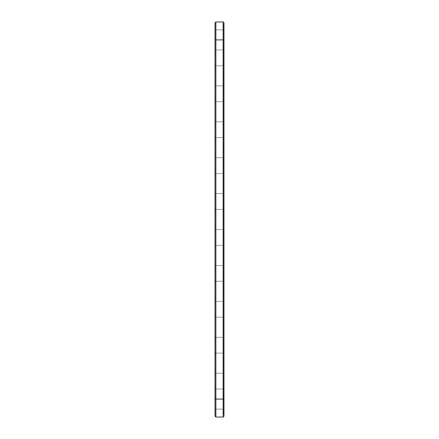<?xml version="1.0" encoding="UTF-8"?>
<svg xmlns="http://www.w3.org/2000/svg" width="439" height="439" viewBox="0 0 439 439"><rect width="100%" height="100%" fill="white"/><g stroke="black" fill="none" stroke-linecap="round" stroke-linejoin="round"><path stroke-width="0.33" stroke-dasharray="2.19 1.65" d="M223.127 417.05L215.873 417.05L215.873 21.95L223.127 21.95L223.989 22.812L223.989 399.089L223.989 39.911L223.413 39.911L223.413 399.089L223.413 24.249L223.413 39.911L223.989 39.911L223.989 414.751L223.989 399.089L223.413 399.089L223.413 414.751L223.413 399.089L223.989 399.089L223.989 416.188L223.127 417.05L223.127 21.95M215.873 21.95L215.011 22.812L215.011 416.188L215.873 417.05M215.011 210.045L215.011 230.42L215.011 210.045M215.011 138.208L215.011 158.583L215.011 138.208M215.011 174.124L215.011 194.499L215.011 174.124M215.011 66.371L215.011 86.746L215.011 66.371M215.011 30.45L215.011 50.831L215.011 30.45M215.011 102.287L215.011 122.662L215.011 102.287M215.011 353.719L215.011 374.094L215.011 353.719M215.011 389.634L215.011 410.01L215.011 389.634M215.011 245.961L215.011 266.336L215.011 245.961M215.011 281.882L215.011 302.257L215.011 281.882M215.011 317.798L215.011 338.173L215.011 317.798M215.873 210.791L215.873 229.559L215.873 210.791M215.873 138.954L215.873 157.722L215.873 138.954M215.873 174.87L215.873 193.637L215.873 174.87M215.873 67.118L215.873 85.885L215.873 67.118M215.873 31.202L215.873 49.964L215.873 31.202M215.873 103.033L215.873 121.801L215.873 103.033M215.873 354.465L215.873 373.232L215.873 354.465M215.873 390.381L215.873 409.148L215.873 390.381M215.873 246.707L215.873 265.474L215.873 246.707M215.873 282.628L215.873 301.395L215.873 282.628M215.873 318.544L215.873 337.311L215.873 318.544M223.989 414.751L223.413 414.751L223.989 414.751M223.989 24.249L223.413 24.249L223.989 24.249M223.127 210.791L223.127 229.559L223.127 210.791M223.127 138.954L223.127 157.722L223.127 138.954M223.127 174.87L223.127 193.637L223.127 174.87M223.127 67.118L223.127 85.885L223.127 67.118M223.127 31.202L223.127 49.964L223.127 31.202M223.127 103.033L223.127 121.801L223.127 103.033M223.127 354.465L223.127 373.232L223.127 354.465M223.127 390.381L223.127 409.148L223.127 390.381M223.127 246.707L223.127 265.474L223.127 246.707M223.127 282.628L223.127 301.395L223.127 282.628M223.127 318.544L223.127 337.311L223.127 318.544M223.413 28.464L223.413 53.124L223.413 28.464M223.27 57.739L223.27 59.15L223.413 57.739M223.413 58.349L223.27 58.831L223.27 58.349M223.413 64.379L223.413 89.046L223.413 64.379M223.413 100.301L223.413 124.961L223.413 100.301M223.413 136.216L223.413 160.883L223.413 136.216M223.413 172.137L223.413 196.798L223.413 172.137M223.413 208.053L223.413 232.719L223.413 208.053M223.413 243.969L223.413 268.635L223.413 243.969M223.413 279.89L223.413 304.556L223.413 279.89M223.413 315.806L223.413 340.472L223.413 315.806M223.413 351.727L223.413 376.393L223.413 351.727M223.413 387.642L223.413 412.309L223.413 387.642M223.989 210.045L223.989 230.42L223.989 210.045M223.989 138.208L223.989 158.583L223.989 138.208M223.989 174.124L223.989 194.499L223.989 174.124M223.989 66.371L223.989 86.746L223.989 66.371M223.989 30.45L223.989 50.831L223.989 30.45M223.989 102.287L223.989 122.662L223.989 102.287M223.989 353.719L223.989 374.094L223.989 353.719M223.989 389.634L223.989 410.01L223.989 389.634M223.989 245.961L223.989 266.336L223.989 245.961M223.989 281.882L223.989 302.257L223.989 281.882M223.989 317.798L223.989 338.173L223.989 317.798M223.989 28.464L223.989 53.124L223.989 28.464M223.27 58.261L223.27 58.831L223.413 58.261M223.27 57.657L223.413 57.295L223.27 57.657M223.27 58.041L223.27 58.48L223.413 58.041M223.989 64.379L223.989 89.046L223.989 64.379M223.989 100.301L223.989 124.961L223.989 100.301M223.989 136.216L223.989 160.883L223.989 136.216M223.989 172.137L223.989 196.798L223.989 172.137M223.989 208.053L223.989 232.719L223.989 208.053M223.989 243.969L223.989 268.635L223.989 243.969M223.989 279.89L223.989 304.556L223.989 279.89M223.989 315.806L223.989 340.472L223.989 315.806M223.989 351.727L223.989 376.393L223.989 351.727M223.989 387.642L223.989 412.309L223.989 387.642M215.011 39.911L223.989 39.911M215.011 399.089L223.989 399.089M223.989 208.58L223.127 209.441L223.989 208.58L223.127 209.441L223.989 208.58L223.127 209.441L223.989 208.58L223.127 209.441L223.989 208.58L223.127 209.441L223.989 208.58L223.127 209.441L223.989 208.58L223.127 209.441L223.989 208.58L223.127 209.441L215.873 209.441L223.127 209.441L215.873 209.441L223.127 209.441L215.873 209.441L223.127 209.441L215.873 209.441L223.127 209.441L215.873 209.441L223.127 209.441L215.873 209.441L223.127 209.441L215.873 209.441L223.127 209.441L215.873 209.441L215.011 208.58M223.989 230.42L223.127 229.559L223.989 230.42L223.127 229.559L223.989 230.42L223.127 229.559L223.989 230.42L223.127 229.559L223.989 230.42L223.127 229.559L223.989 230.42L223.127 229.559L223.989 230.42L223.127 229.559L223.989 230.42L223.127 229.559L215.873 229.559L223.127 229.559L215.873 229.559L223.127 229.559L215.873 229.559L223.127 229.559L215.873 229.559L223.127 229.559L215.873 229.559L223.127 229.559L215.873 229.559L223.127 229.559L215.873 229.559L223.127 229.559L215.873 229.559L215.011 230.42M223.989 136.743L223.127 137.605L223.989 136.743L223.127 137.605L223.989 136.743L223.127 137.605L223.989 136.743L223.127 137.605L223.989 136.743L223.127 137.605L223.989 136.743L223.127 137.605L223.989 136.743L223.127 137.605L223.989 136.743L223.127 137.605L215.873 137.605L223.127 137.605L215.873 137.605L223.127 137.605L215.873 137.605L223.127 137.605L215.873 137.605L223.127 137.605L215.873 137.605L223.127 137.605L215.873 137.605L223.127 137.605L215.873 137.605L223.127 137.605L215.873 137.605L215.011 136.743M223.989 158.583L223.127 157.722L223.989 158.583L223.127 157.722L223.989 158.583L223.127 157.722L223.989 158.583L223.127 157.722L223.989 158.583L223.127 157.722L223.989 158.583L223.127 157.722L223.989 158.583L223.127 157.722L223.989 158.583L223.127 157.722L215.873 157.722L223.127 157.722L215.873 157.722L223.127 157.722L215.873 157.722L223.127 157.722L215.873 157.722L223.127 157.722L215.873 157.722L223.127 157.722L215.873 157.722L223.127 157.722L215.873 157.722L223.127 157.722L215.873 157.722L215.011 158.583M223.989 172.664L223.127 173.526L223.989 172.664L223.127 173.526L223.989 172.664L223.127 173.526L223.989 172.664L223.127 173.526L223.989 172.664L223.127 173.526L223.989 172.664L223.127 173.526L223.989 172.664L223.127 173.526L223.989 172.664L223.127 173.526L215.873 173.526L223.127 173.526L215.873 173.526L223.127 173.526L215.873 173.526L223.127 173.526L215.873 173.526L223.127 173.526L215.873 173.526L223.127 173.526L215.873 173.526L223.127 173.526L215.873 173.526L223.127 173.526L215.873 173.526L215.011 172.664M223.989 194.499L223.127 193.637L223.989 194.499L223.127 193.637L223.989 194.499L223.127 193.637L223.989 194.499L223.127 193.637L223.989 194.499L223.127 193.637L223.989 194.499L223.127 193.637L223.989 194.499L223.127 193.637L223.989 194.499L223.127 193.637L215.873 193.637L223.127 193.637L215.873 193.637L223.127 193.637L215.873 193.637L223.127 193.637L215.873 193.637L223.127 193.637L215.873 193.637L223.127 193.637L215.873 193.637L223.127 193.637L215.873 193.637L223.127 193.637L215.873 193.637L215.011 194.499M223.989 64.906L223.127 65.768L223.989 64.906L223.127 65.768L223.989 64.906L223.127 65.768L223.989 64.906L223.127 65.768L223.989 64.906L223.127 65.768L223.989 64.906L223.127 65.768L223.989 64.906L223.127 65.768L223.989 64.906L223.127 65.768L215.873 65.768L223.127 65.768L215.873 65.768L223.127 65.768L215.873 65.768L223.127 65.768L215.873 65.768L223.127 65.768L215.873 65.768L223.127 65.768L215.873 65.768L223.127 65.768L215.873 65.768L223.127 65.768L215.873 65.768L215.011 64.906M223.989 86.746L223.127 85.885L223.989 86.746L223.127 85.885L223.989 86.746L223.127 85.885L223.989 86.746L223.127 85.885L223.989 86.746L223.127 85.885L223.989 86.746L223.127 85.885L223.989 86.746L223.127 85.885L223.989 86.746L223.127 85.885L215.873 85.885L223.127 85.885L215.873 85.885L223.127 85.885L215.873 85.885L223.127 85.885L215.873 85.885L223.127 85.885L215.873 85.885L223.127 85.885L215.873 85.885L223.127 85.885L215.873 85.885L223.127 85.885L215.873 85.885L215.011 86.746M223.989 28.99L223.127 29.852L223.989 28.99L223.127 29.852L223.989 28.99L223.127 29.852L223.989 28.99L223.127 29.852L223.989 28.99L223.127 29.852L223.989 28.99L223.127 29.852L223.989 28.99L223.127 29.852L223.989 28.99L223.127 29.852L215.873 29.852L223.127 29.852L215.873 29.852L223.127 29.852L215.873 29.852L223.127 29.852L215.873 29.852L223.127 29.852L215.873 29.852L223.127 29.852L215.873 29.852L223.127 29.852L215.873 29.852L223.127 29.852L215.873 29.852L215.011 28.99M223.989 50.831L223.127 49.964L223.989 50.831L223.127 49.964L223.989 50.831L223.127 49.964L223.989 50.831L223.127 49.964L223.989 50.831L223.127 49.964L223.989 50.831L223.127 49.964L223.989 50.831L223.127 49.964L223.989 50.831L223.127 49.964L215.873 49.964L223.127 49.964L215.873 49.964L223.127 49.964L215.873 49.964L223.127 49.964L215.873 49.964L223.127 49.964L215.873 49.964L223.127 49.964L215.873 49.964L223.127 49.964L215.873 49.964L223.127 49.964L215.873 49.964L215.011 50.831M223.989 100.827L223.127 101.689L223.989 100.827L223.127 101.689L223.989 100.827L223.127 101.689L223.989 100.827L223.127 101.689L223.989 100.827L223.127 101.689L223.989 100.827L223.127 101.689L223.989 100.827L223.127 101.689L223.989 100.827L223.127 101.689L215.873 101.689L223.127 101.689L215.873 101.689L223.127 101.689L215.873 101.689L223.127 101.689L215.873 101.689L223.127 101.689L215.873 101.689L223.127 101.689L215.873 101.689L223.127 101.689L215.873 101.689L223.127 101.689L215.873 101.689L215.011 100.827M223.989 122.662L223.127 121.801L223.989 122.662L223.127 121.801L223.989 122.662L223.127 121.801L223.989 122.662L223.127 121.801L223.989 122.662L223.127 121.801L223.989 122.662L223.127 121.801L223.989 122.662L223.127 121.801L223.989 122.662L223.127 121.801L215.873 121.801L223.127 121.801L215.873 121.801L223.127 121.801L215.873 121.801L223.127 121.801L215.873 121.801L223.127 121.801L215.873 121.801L223.127 121.801L215.873 121.801L223.127 121.801L215.873 121.801L223.127 121.801L215.873 121.801L215.011 122.662M223.989 352.254L223.127 353.115L223.989 352.254L223.127 353.115L223.989 352.254L223.127 353.115L223.989 352.254L223.127 353.115L223.989 352.254L223.127 353.115L223.989 352.254L223.127 353.115L223.989 352.254L223.127 353.115L223.989 352.254L223.127 353.115L215.873 353.115L223.127 353.115L215.873 353.115L223.127 353.115L215.873 353.115L223.127 353.115L215.873 353.115L223.127 353.115L215.873 353.115L223.127 353.115L215.873 353.115L223.127 353.115L215.873 353.115L223.127 353.115L215.873 353.115L215.011 352.254M223.989 374.094L223.127 373.232L223.989 374.094L223.127 373.232L223.989 374.094L223.127 373.232L223.989 374.094L223.127 373.232L223.989 374.094L223.127 373.232L223.989 374.094L223.127 373.232L223.989 374.094L223.127 373.232L223.989 374.094L223.127 373.232L215.873 373.232L223.127 373.232L215.873 373.232L223.127 373.232L215.873 373.232L223.127 373.232L215.873 373.232L223.127 373.232L215.873 373.232L223.127 373.232L215.873 373.232L223.127 373.232L215.873 373.232L223.127 373.232L215.873 373.232L215.011 374.094M223.989 388.169L223.127 389.036L223.989 388.169L223.127 389.036L223.989 388.169L223.127 389.036L223.989 388.169L223.127 389.036L223.989 388.169L223.127 389.036L223.989 388.169L223.127 389.036L223.989 388.169L223.127 389.036L223.989 388.169L223.127 389.036L215.873 389.036L223.127 389.036L215.873 389.036L223.127 389.036L215.873 389.036L223.127 389.036L215.873 389.036L223.127 389.036L215.873 389.036L223.127 389.036L215.873 389.036L223.127 389.036L215.873 389.036L223.127 389.036L215.873 389.036L215.011 388.169M223.989 410.01L223.127 409.148L223.989 410.01L223.127 409.148L223.989 410.01L223.127 409.148L223.989 410.01L223.127 409.148L223.989 410.01L223.127 409.148L223.989 410.01L223.127 409.148L223.989 410.01L223.127 409.148L223.989 410.01L223.127 409.148L215.873 409.148L223.127 409.148L215.873 409.148L223.127 409.148L215.873 409.148L223.127 409.148L215.873 409.148L223.127 409.148L215.873 409.148L223.127 409.148L215.873 409.148L223.127 409.148L215.873 409.148L223.127 409.148L215.873 409.148L215.011 410.01M223.989 244.501L223.127 245.363L223.989 244.501L223.127 245.363L223.989 244.501L223.127 245.363L223.989 244.501L223.127 245.363L223.989 244.501L223.127 245.363L223.989 244.501L223.127 245.363L223.989 244.501L223.127 245.363L223.989 244.501L223.127 245.363L215.873 245.363L223.127 245.363L215.873 245.363L223.127 245.363L215.873 245.363L223.127 245.363L215.873 245.363L223.127 245.363L215.873 245.363L223.127 245.363L215.873 245.363L223.127 245.363L215.873 245.363L223.127 245.363L215.873 245.363L215.011 244.501M223.989 266.336L223.127 265.474L223.989 266.336L223.127 265.474L223.989 266.336L223.127 265.474L223.989 266.336L223.127 265.474L223.989 266.336L223.127 265.474L223.989 266.336L223.127 265.474L223.989 266.336L223.127 265.474L223.989 266.336L223.127 265.474L215.873 265.474L223.127 265.474L215.873 265.474L223.127 265.474L215.873 265.474L223.127 265.474L215.873 265.474L223.127 265.474L215.873 265.474L223.127 265.474L215.873 265.474L223.127 265.474L215.873 265.474L223.127 265.474L215.873 265.474L215.011 266.336M223.989 280.417L223.127 281.278L223.989 280.417L223.127 281.278L223.989 280.417L223.127 281.278L223.989 280.417L223.127 281.278L223.989 280.417L223.127 281.278L223.989 280.417L223.127 281.278L223.989 280.417L223.127 281.278L223.989 280.417L223.127 281.278L215.873 281.278L223.127 281.278L215.873 281.278L223.127 281.278L215.873 281.278L223.127 281.278L215.873 281.278L223.127 281.278L215.873 281.278L223.127 281.278L215.873 281.278L223.127 281.278L215.873 281.278L223.127 281.278L215.873 281.278L215.011 280.417M223.989 302.257L223.127 301.395L223.989 302.257L223.127 301.395L223.989 302.257L223.127 301.395L223.989 302.257L223.127 301.395L223.989 302.257L223.127 301.395L223.989 302.257L223.127 301.395L223.989 302.257L223.127 301.395L223.989 302.257L223.127 301.395L215.873 301.395L223.127 301.395L215.873 301.395L223.127 301.395L215.873 301.395L223.127 301.395L215.873 301.395L223.127 301.395L215.873 301.395L223.127 301.395L215.873 301.395L223.127 301.395L215.873 301.395L223.127 301.395L215.873 301.395L215.011 302.257M223.989 316.338L223.127 317.199L223.989 316.338L223.127 317.199L223.989 316.338L223.127 317.199L223.989 316.338L223.127 317.199L223.989 316.338L223.127 317.199L223.989 316.338L223.127 317.199L223.989 316.338L223.127 317.199L223.989 316.338L223.127 317.199L215.873 317.199L223.127 317.199L215.873 317.199L223.127 317.199L215.873 317.199L223.127 317.199L215.873 317.199L223.127 317.199L215.873 317.199L223.127 317.199L215.873 317.199L223.127 317.199L215.873 317.199L223.127 317.199L215.873 317.199L215.011 316.338M223.989 338.173L223.127 337.311L223.989 338.173L223.127 337.311L223.989 338.173L223.127 337.311L223.989 338.173L223.127 337.311L223.989 338.173L223.127 337.311L223.989 338.173L223.127 337.311L223.989 338.173L223.127 337.311L223.989 338.173L223.127 337.311L215.873 337.311L223.127 337.311L215.873 337.311L223.127 337.311L215.873 337.311L223.127 337.311L215.873 337.311L223.127 337.311L215.873 337.311L223.127 337.311L215.873 337.311L223.127 337.311L215.873 337.311L223.127 337.311L215.873 337.311L215.011 338.173M223.989 26.691L223.413 26.691M223.989 53.124L223.413 53.124M223.989 62.607L223.413 62.607M223.989 89.046L223.413 89.046M223.989 98.528L223.413 98.528M223.989 124.961L223.413 124.961M223.989 134.444L223.413 134.444M223.989 160.883L223.413 160.883M223.989 170.365L223.413 170.365M223.989 196.798L223.413 196.798M223.989 206.281L223.413 206.281M223.989 232.719L223.413 232.719M223.989 242.202L223.413 242.202M223.989 268.635L223.413 268.635M223.989 278.117L223.413 278.117M223.989 304.556L223.413 304.556M223.989 314.039L223.413 314.039M223.989 340.472L223.413 340.472M223.989 349.954L223.413 349.954M223.989 376.393L223.413 376.393M223.989 385.876L223.413 385.876M223.989 412.309L223.413 412.309"/><path stroke-width="0.66" d="M215.873 21.95L215.873 39.911L215.011 39.911L215.011 22.812L215.873 21.95L223.127 21.95L223.989 22.812L223.989 416.188L223.127 417.05L223.127 399.089L223.989 399.089M223.127 21.95L223.127 399.089L215.873 399.089L215.873 417.05L215.011 416.188L215.011 39.911M223.989 39.911L215.873 39.911L215.873 399.089L215.011 399.089M215.873 417.05L223.127 417.05"/></g></svg>

